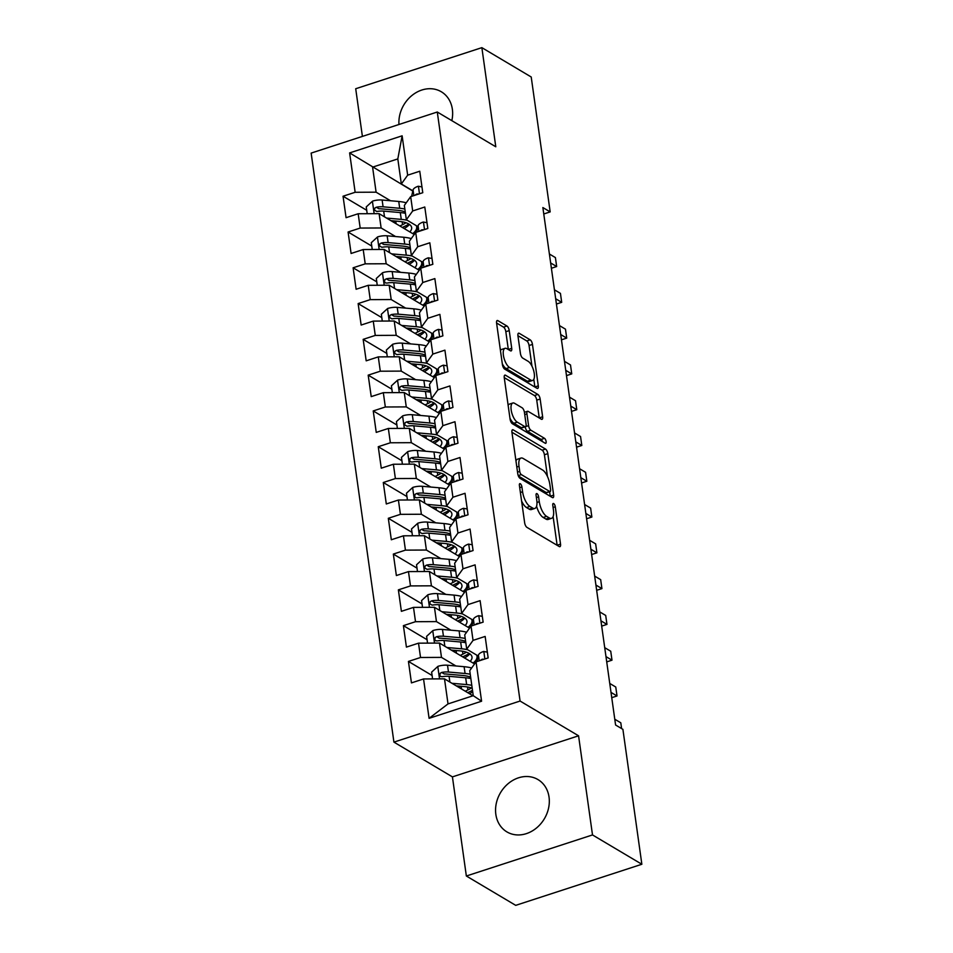 <?xml version="1.0" encoding="UTF-8"?>
<svg xmlns="http://www.w3.org/2000/svg" width="953" height="953" viewBox="0 0 953 953"><rect width="100%" height="100%" fill="white"/><g stroke="black" fill="none" stroke-linecap="round" stroke-linejoin="round"><path stroke-width="1.43" d="M520.314 483.743A2.68 1.06 72 0 0 519.826 483.647A2.68 1.06 72 0 0 519.397 485.446L524.65 522.768A3.824 1.513 72 0 0 526.938 527.354L559.232 546.545A3.824 1.513 72 0 0 559.923 546.677A3.824 1.513 72 0 0 560.531 544.103L555.289 506.782A2.68 1.06 72 0 0 553.693 503.577A2.68 1.06 72 0 0 553.205 503.482A2.68 1.06 72 0 0 552.776 505.281L553.455 510.117A12.258 4.825 72 0 1 551.513 518.349A12.258 4.825 72 0 1 549.297 517.944L546.605 516.347A12.258 4.825 72 0 1 539.279 501.695L538.6 496.858A2.68 1.06 72 0 0 537.004 493.654A2.68 1.06 72 0 0 536.515 493.571A2.68 1.06 72 0 0 536.086 495.369L536.765 500.194A12.258 4.825 72 0 1 534.824 508.437A12.258 4.825 72 0 1 532.608 508.02L529.916 506.424A12.258 4.825 72 0 1 522.589 491.772L521.91 486.947A2.68 1.06 72 0 0 520.314 483.743M451.829 120.65A30.425 25.517 -59.3 0 0 452.365 109.273A30.425 25.517 -59.3 0 0 441.322 91.774A30.425 25.517 -59.3 0 0 412.578 94.978A30.425 25.517 -59.3 0 0 398.962 124.486M495.846 814.386A30.425 25.517 -59.3 0 0 506.889 831.886A30.425 25.517 -59.3 0 0 536.491 827.99A30.425 25.517 -59.3 0 0 549.035 797.065A30.425 25.517 -59.3 0 0 537.98 779.578A30.425 25.517 -59.3 0 0 508.378 783.461A30.425 25.517 -59.3 0 0 495.846 814.386M509.236 330.596A3.824 1.513 72 0 0 506.948 326.021L497.883 320.637A3.824 1.513 72 0 0 497.192 320.506A3.824 1.513 72 0 0 496.584 323.079L502.41 364.534A3.824 1.513 72 0 0 504.697 369.109L536.992 388.3A3.824 1.513 72 0 0 537.683 388.431A3.824 1.513 72 0 0 538.29 385.858L532.465 344.414A3.824 1.513 72 0 0 530.178 339.828L519.242 333.324A3.824 1.513 72 0 0 518.539 333.193A3.824 1.513 72 0 0 517.932 335.766L520.433 353.515A3.824 1.513 72 0 0 522.721 358.09L528.141 361.318A10.245 4.038 72 0 1 533.883 371.527A10.245 4.038 72 0 1 532.632 380.45A10.245 4.038 72 0 1 530.785 380.104L509.521 367.465A10.245 4.038 72 0 1 503.78 357.256A10.245 4.038 72 0 1 505.03 348.333A10.245 4.038 72 0 1 506.877 348.679L510.427 350.787A3.824 1.513 72 0 0 511.118 350.918A3.824 1.513 72 0 0 511.725 348.333L509.236 330.596L505.829 331.715A3.824 1.513 72 0 0 503.529 327.129L496.573 322.996M542.865 207.551L615.59 725.007L622.905 729.355L641.857 864.264L592.504 834.935L578.566 735.799L520.076 701.039L437.284 112.013L495.786 146.774L481.861 47.65L531.214 76.99L550.179 211.9L542.865 207.551M513.238 429.874A3.824 1.513 72 0 0 512.547 429.743A3.824 1.513 72 0 0 511.94 432.317L517.765 473.772A3.824 1.513 72 0 0 520.052 478.346L552.347 497.549A3.824 1.513 72 0 0 553.038 497.669A3.824 1.513 72 0 0 553.645 495.095L547.82 453.652A3.824 1.513 72 0 0 545.533 449.077L513.238 429.874L512.059 430.256M510.081 419.153L504.256 377.698A3.824 1.513 72 0 1 504.864 375.125A3.824 1.513 72 0 1 505.555 375.256L537.861 394.447A3.824 1.513 72 0 1 540.148 399.033L542.638 416.771A3.824 1.513 72 0 1 542.031 419.344A3.824 1.513 72 0 1 541.34 419.213L528.236 411.434A3.824 1.513 72 0 0 527.545 411.303A3.824 1.513 72 0 0 526.938 413.876L528.593 425.646A3.824 1.513 72 0 0 530.881 430.22L544.52 438.332A2.68 1.06 72 0 1 546.021 441.001A2.68 1.06 72 0 1 545.7 443.336A2.68 1.06 72 0 1 545.211 443.24L512.369 423.728A3.824 1.513 72 0 1 510.081 419.153M520.076 701.039L393.923 742.125L311.143 153.099L437.284 112.013M481.587 701.217L429.088 718.324L423.549 678.953L444.503 678.858L448.017 703.91L473.248 695.69L481.587 701.217L476.059 661.858L488.162 657.915L485.148 636.437L473.045 640.38L471.032 626.073L483.135 622.13L480.109 600.652L468.006 604.595L465.993 590.288L478.096 586.345L475.082 564.867L462.979 568.81L460.966 554.503L473.069 550.56L470.055 529.082L457.952 533.025L455.939 518.718L468.042 514.775L465.028 493.297L452.925 497.24L450.912 482.933L463.015 478.99L460.001 457.511L447.898 461.455L445.885 447.148L457.988 443.205L454.962 421.726L442.859 425.669L440.858 411.362L452.961 407.419L449.935 385.941L437.832 389.884L435.819 375.577L447.922 371.634L444.908 350.156L432.805 354.099L430.792 339.792L442.895 335.849L439.881 314.371L427.778 318.314L425.765 304.007L437.868 300.064L434.854 278.586L422.751 282.529L420.738 268.222L432.841 264.279L429.815 242.801L417.712 246.744L415.711 232.437L427.814 228.494L424.788 207.015L412.685 210.958L410.672 196.64L422.775 192.709L419.761 171.23L407.658 175.173L401.332 183.965L397.818 158.913L372.587 167.132L376.101 192.184L390.539 200.761M432.102 675.498L408.432 661.43L411.446 682.896L423.549 678.953M408.432 661.43L420.535 657.487L418.522 643.168L439.476 643.072L474.558 663.931M427.063 639.713L403.405 625.644L406.419 647.111L418.522 643.168M403.405 625.644L415.508 621.701L413.495 607.383L434.449 607.287L469.531 628.146M422.036 603.928L398.366 589.859L401.392 611.326L413.495 607.383M398.366 589.859L410.481 585.916L408.468 571.597L429.41 571.502L464.504 592.361M417.009 568.143L393.339 554.074L396.365 575.541L408.468 571.597M393.339 554.074L405.442 550.131L403.429 535.812L424.383 535.717L459.477 556.576M411.982 532.358L388.312 518.289L391.326 539.755L403.429 535.812M388.312 518.289L400.415 514.346L398.402 500.027L419.356 499.932L454.45 520.791M406.955 496.561L383.285 482.504L386.299 503.97L398.402 500.027M383.285 482.504L395.388 478.561L393.375 464.242L414.329 464.147L449.423 485.006M401.928 460.775L378.258 446.719L381.271 468.185L393.375 464.242M378.258 446.719L390.361 442.776L388.347 428.457L409.302 428.362L444.384 449.22M396.889 424.99L373.231 410.934L376.244 432.4L388.347 428.457M373.231 410.934L385.334 406.991L383.32 392.672L404.263 392.576L439.357 413.435M391.862 389.205L368.192 375.148L371.217 396.615L383.32 392.672M368.192 375.148L380.295 371.205L378.293 356.887L399.236 356.791L434.33 377.65M386.835 353.42L363.164 339.363L366.178 360.83L378.293 356.887M363.164 339.363L375.268 335.42L373.254 321.101L394.208 321.006L429.303 341.865M381.808 317.635L358.137 303.578L361.151 325.044L373.254 321.101M358.137 303.578L370.24 299.635L368.227 285.316L389.181 285.221L424.276 306.08M376.78 281.85L353.11 267.793L356.124 289.259L368.227 285.316M353.11 267.793L365.213 263.85L363.2 249.531L384.154 249.436L419.237 270.295M371.741 246.065L348.083 232.008L351.097 253.474L363.2 249.531M348.083 232.008L360.186 228.065L358.173 213.746L379.115 213.651L414.21 234.509M366.714 210.279L343.044 196.223L346.07 217.689L358.173 213.746M343.044 196.223L355.147 192.28L349.62 152.909L402.13 135.814L407.658 175.173M417.89 226.6L406.359 219.75L404.346 205.431L410.672 196.64M412.685 210.958L406.359 219.75M412.804 191.041L349.62 152.909M355.147 192.28L376.101 192.184M422.918 262.385L411.386 255.535L409.385 241.216L415.711 232.437M417.712 246.744L411.386 255.535M379.115 213.651L381.129 227.97L395.566 236.547M360.186 228.065L381.129 227.97M427.945 298.17L416.425 291.32L414.412 277.001L420.738 268.222M422.751 282.529L416.425 291.32M384.154 249.436L386.168 263.755L400.594 272.332M365.213 263.85L386.168 263.755M432.972 333.955L421.452 327.105L419.439 312.787L425.765 304.007M427.778 318.314L421.452 327.105M389.181 285.221L391.195 299.54L405.633 308.117M370.24 299.635L391.195 299.54M437.999 369.74L426.479 362.89L424.466 348.572L430.792 339.792M432.805 354.099L426.479 362.89M394.208 321.006L396.222 335.325L410.66 343.902M375.268 335.42L396.222 335.325M443.038 405.525L431.506 398.676L429.493 384.357L435.819 375.577M437.832 389.884L431.506 398.676M399.236 356.791L401.249 371.11L415.687 379.687M380.295 371.205L401.249 371.11M448.065 441.31L436.534 434.461L434.532 420.142L440.858 411.362M442.859 425.669L436.534 434.461M404.263 392.576L406.276 406.895L420.714 415.472M385.334 406.991L406.276 406.895M453.092 477.096L441.573 470.246L439.559 455.927L445.885 447.148M447.898 461.455L441.573 470.246M409.302 428.362L411.303 442.68L425.741 451.257M390.361 442.776L411.303 442.68M458.119 512.881L446.6 506.031L444.586 491.712L450.912 482.933M452.925 497.24L446.6 506.031M414.329 464.147L416.342 478.466L430.78 487.043M395.388 478.561L416.342 478.466M463.146 548.666L451.627 541.816L449.613 527.497L455.939 518.718M457.952 533.025L451.627 541.816M419.356 499.932L421.369 514.251L435.807 522.828M400.415 514.346L421.369 514.251M468.185 584.451L456.654 577.601L454.641 563.283L460.966 554.503M462.979 568.81L456.654 577.601M424.383 535.717L426.396 550.036L440.834 558.613M405.442 550.131L426.396 550.036M473.212 620.236L461.681 613.387L459.668 599.068L465.993 590.288M468.006 604.595L461.681 613.387M429.41 571.502L431.423 585.821L445.861 594.398M410.481 585.916L431.423 585.821M478.239 656.021L466.72 649.172L464.707 634.853L471.032 626.073M473.045 640.38L466.72 649.172M434.449 607.287L436.45 621.606L450.888 630.183M415.508 621.701L436.45 621.606M473.248 695.69L469.734 670.638L476.059 661.858M439.476 643.072L441.489 657.391L455.927 665.968M420.535 657.487L441.489 657.391M543.77 213.984L550.179 211.9M481.861 47.65L355.707 88.736L362.402 136.398M578.566 735.799L452.425 776.886L466.351 876.01L592.504 834.935M466.351 876.01L515.716 905.35L641.857 864.264M452.425 776.886L393.923 742.125M412.852 190.814L401.332 183.965M444.503 678.858L472.974 695.785M429.088 718.324L448.017 703.91M397.818 158.913L402.13 135.814M521.589 501.004A12.258 4.825 72 0 0 526.509 507.532L529.916 506.424M534.824 508.437L531.417 509.545A12.258 4.825 72 0 1 529.201 509.14L526.509 507.532M536.575 506.222A12.258 4.825 72 0 0 543.198 517.455L546.605 516.347M551.513 518.349L548.094 519.468A12.258 4.825 72 0 1 545.89 519.051L543.198 517.455M557.136 545.295A3.824 1.513 72 0 0 557.124 545.211L553.109 516.597M547.475 476.524L544.413 454.76A3.824 1.513 72 0 0 542.126 450.185L511.928 432.233M550.25 496.299A3.824 1.513 72 0 0 550.238 496.215L549.607 491.724M519.73 471.401A2.68 1.06 72 0 0 521.327 474.606L549.678 491.45A2.68 1.06 72 0 0 550.167 491.545A2.68 1.06 72 0 0 550.596 489.747L549.881 484.648A12.258 4.825 72 0 0 542.555 469.996L523.173 458.476A12.258 4.825 72 0 0 520.957 458.071A12.258 4.825 72 0 0 519.016 466.303L519.73 471.401L517.527 472.116M550.167 491.545L546.76 492.653A2.68 1.06 72 0 1 546.272 492.57L518.372 475.976M520.957 458.071L517.55 459.179A12.258 4.825 72 0 0 515.954 460.93M504.244 377.614L534.454 395.566L537.861 394.447M539.243 417.974A3.824 1.513 72 0 0 539.231 417.879L536.742 400.141A3.824 1.513 72 0 0 534.454 395.566M525.186 426.813A3.824 1.513 72 0 0 527.474 431.328L541.113 439.44L544.52 438.332M542.471 441.62A2.68 1.06 72 0 0 541.113 439.44M514.644 403.357A10.245 4.038 72 0 0 512.797 403.012A10.245 4.038 72 0 0 511.547 411.922A10.245 4.038 72 0 0 517.288 422.143L524.781 426.599A3.824 1.513 72 0 0 525.472 426.73A3.824 1.513 72 0 0 526.08 424.145L524.424 412.387A3.824 1.513 72 0 0 522.137 407.801L514.644 403.357M512.797 403.012L509.39 404.12A10.245 4.038 72 0 0 508.152 405.37M509.95 418.176A10.245 4.038 72 0 0 513.881 423.251L517.288 422.143M525.472 426.73L522.065 427.837A3.824 1.513 72 0 1 521.374 427.706L513.881 423.251M508.33 349.537A3.824 1.513 72 0 0 508.318 349.453L505.829 331.715M505.03 348.333L501.623 349.441A10.245 4.038 72 0 0 500.444 350.561M502.291 363.736A10.245 4.038 72 0 0 506.114 368.585L509.521 367.465M532.632 380.45L529.225 381.557A10.245 4.038 72 0 1 527.378 381.224L506.114 368.585M531.965 366.155L529.058 345.522A3.824 1.513 72 0 0 526.771 340.936L517.92 335.682M534.895 387.061A3.824 1.513 72 0 0 534.883 386.966L533.811 379.33M456.284 685.862L464.23 686.565A24.778 9.339 -8 0 1 472.211 688.257M451.96 683.289L466.636 684.588A29.841 11.245 -8 0 1 471.795 685.326M432.579 678.917L431.626 672.139L437.939 666.338A10.34 3.895 -8 0 1 447.517 665.23L464.123 666.695A29.841 11.245 -8 0 1 471.628 668.017M460.561 686.243A14.235 5.361 172 0 0 458.786 687.351M470.234 674.236A29.841 11.245 172 0 0 465.076 673.497L448.47 672.032A10.34 3.895 172 0 0 441.68 672.437L440.31 673.223L439.774 675.343L440.608 676.487L442.287 676.725A10.34 3.895 -8 0 1 449.077 676.32L465.683 677.786A29.841 11.245 -8 0 1 470.842 678.524M469.495 693.713A24.778 9.339 172 0 0 472.688 691.699M472.497 690.329A29.841 11.245 172 0 1 471.413 690.877L467.744 692.676M465.267 691.199L467.935 689.901L467.53 686.994M441.68 672.437L444.312 673.997A5.265 1.989 -8 0 1 446.064 674.009L462.681 675.474A24.778 9.339 -8 0 1 470.651 677.166M471.342 687.947A24.778 9.339 -8 0 1 467.935 689.901M487.352 652.15L483.636 651.459A10.34 3.895 172 0 0 478.43 655.164L476.988 661.549M621.606 728.58L620.796 722.803L614.78 719.229M483.576 659.25L482.254 659.226A10.34 3.895 172 0 0 480.419 660.441M451.257 650.077L459.203 650.78A24.778 9.339 -8 0 1 471.997 657.01A24.778 9.339 -8 0 1 470.174 661.322M446.933 647.504L461.609 648.802A29.841 11.245 -8 0 1 467.685 649.743M476.667 655.08A29.841 11.245 -8 0 1 477.024 656.307A29.841 11.245 -8 0 1 473.093 663.062M427.552 643.132L426.599 636.354L432.912 630.552A10.34 3.895 -8 0 1 442.49 629.445L459.096 630.91A29.841 11.245 -8 0 1 466.589 632.232M455.534 650.458A14.235 5.361 172 0 0 453.759 651.566M465.207 638.45A29.841 11.245 172 0 0 460.049 637.7L443.443 636.247A10.34 3.895 172 0 0 436.653 636.652L435.283 637.438L434.735 639.558L435.581 640.702L437.26 640.94A10.34 3.895 -8 0 1 444.038 640.535L460.656 642A29.841 11.245 -8 0 1 465.814 642.739M464.468 657.927A24.778 9.339 172 0 0 469.805 653.853M469.293 653.508A29.841 11.245 172 0 1 466.386 655.092L462.705 656.891M460.239 655.414L462.908 654.115L462.503 651.209M436.653 636.652L439.285 638.212A5.265 1.989 -8 0 1 441.036 638.224L457.643 639.689A24.778 9.339 -8 0 1 465.624 641.381M466.315 652.162A24.778 9.339 -8 0 1 462.908 654.115M446.23 614.292L454.176 614.995A24.778 9.339 -8 0 1 466.97 621.225A24.778 9.339 -8 0 1 465.147 625.537M441.894 611.719L456.582 613.017A29.841 11.245 -8 0 1 462.658 613.958M471.628 619.295A29.841 11.245 -8 0 1 471.997 620.522A29.841 11.245 -8 0 1 468.066 627.265M422.524 607.347L421.571 600.569L427.885 594.767A10.34 3.895 -8 0 1 437.451 593.659L454.069 595.125A29.841 11.245 -8 0 1 461.562 596.447M450.507 614.673A14.235 5.361 172 0 0 448.732 615.781M460.18 602.665A29.841 11.245 172 0 0 455.022 601.915L438.416 600.461A10.34 3.895 172 0 0 431.626 600.866L430.244 601.653L429.708 603.773L432.221 605.155A10.34 3.895 -8 0 1 439.011 604.75L455.617 606.215A29.841 11.245 -8 0 1 460.775 606.954M459.441 622.142A24.778 9.339 172 0 0 464.778 618.068M464.254 617.723A29.841 11.245 172 0 1 461.359 619.307L457.678 621.094M455.212 619.629L457.881 618.33L457.464 615.424M431.626 600.866L434.258 602.427A5.265 1.989 -8 0 1 436.009 602.439L452.615 603.904A24.778 9.339 -8 0 1 460.585 605.596M461.288 616.377A24.778 9.339 -8 0 1 457.881 618.33M482.325 616.365L478.597 615.674A10.34 3.895 172 0 0 473.403 619.379L471.961 625.764M611.743 697.679L617.02 695.964L611.004 692.39M617.02 695.964L615.757 687.018L609.741 683.444M478.549 623.465L477.227 623.441A10.34 3.895 172 0 0 475.38 624.656M477.286 580.58L473.57 579.889A10.34 3.895 172 0 0 468.376 583.593L466.934 589.978M606.716 661.894L611.993 660.179L605.977 656.605M611.993 660.179L610.73 651.233L604.714 647.659M473.522 587.679L472.2 587.656A10.34 3.895 172 0 0 470.353 588.871M441.203 578.507L449.149 579.21A24.778 9.339 -8 0 1 461.943 585.44A24.778 9.339 -8 0 1 460.12 589.752M436.867 575.934L451.543 577.232A29.841 11.245 -8 0 1 457.619 578.173M466.601 583.51A29.841 11.245 -8 0 1 466.97 584.737A29.841 11.245 -8 0 1 463.039 591.479M417.485 571.562L416.532 564.772L422.858 558.982A10.34 3.895 -8 0 1 432.424 557.874L449.03 559.34A29.841 11.245 -8 0 1 456.535 560.662M445.48 578.888A14.235 5.361 172 0 0 443.705 579.996M455.153 566.88A29.841 11.245 172 0 0 449.995 566.13L433.377 564.676A10.34 3.895 172 0 0 426.599 565.081L425.217 565.868L424.681 567.988L427.194 569.37A10.34 3.895 -8 0 1 433.984 568.965L450.59 570.43A29.841 11.245 -8 0 1 455.748 571.169M454.402 586.357A24.778 9.339 172 0 0 459.751 582.283M459.227 581.938A29.841 11.245 172 0 1 456.332 583.522L452.651 585.309M450.185 583.844L452.854 582.545L452.437 579.638M426.599 565.081L429.219 566.642A5.265 1.989 -8 0 1 430.982 566.654L447.588 568.119A24.778 9.339 -8 0 1 455.558 569.811M456.261 580.591A24.778 9.339 -8 0 1 452.854 582.545M436.176 542.722L444.122 543.424A24.778 9.339 -8 0 1 456.916 549.655A24.778 9.339 -8 0 1 455.093 553.967M431.84 540.148L446.516 541.447A29.841 11.245 -8 0 1 452.592 542.388M461.574 547.725A29.841 11.245 -8 0 1 461.931 548.952A29.841 11.245 -8 0 1 458 555.694M412.458 535.777L411.505 528.986L417.831 523.197A10.34 3.895 -8 0 1 427.397 522.089L444.003 523.554A29.841 11.245 -8 0 1 451.508 524.877M440.453 543.103A14.235 5.361 172 0 0 438.666 544.211M450.114 531.095A29.841 11.245 172 0 0 444.956 530.344L428.35 528.891A10.34 3.895 172 0 0 421.56 529.296L420.19 530.082L419.654 532.203L422.167 533.585A10.34 3.895 -8 0 1 428.957 533.18L445.563 534.645A29.841 11.245 -8 0 1 450.721 535.383M449.375 550.572A24.778 9.339 172 0 0 454.712 546.498M454.2 546.152A29.841 11.245 172 0 1 451.293 547.737L447.624 549.524M445.158 548.058L447.815 546.76L447.41 543.853M421.56 529.296L424.192 530.857A5.265 1.989 -8 0 1 425.943 530.869L442.561 532.334A24.778 9.339 -8 0 1 450.531 534.025M451.222 544.794A24.778 9.339 -8 0 1 447.815 546.76M472.259 544.782L468.542 544.103A10.34 3.895 172 0 0 463.349 547.808L461.907 554.193M601.688 626.109L606.966 624.394L600.95 620.82M606.966 624.394L605.703 615.447L599.687 611.874M468.483 551.894L467.161 551.87A10.34 3.895 172 0 0 465.326 553.085M467.232 508.997L463.515 508.318A10.34 3.895 172 0 0 458.31 512.023L456.88 518.408M596.661 590.324L601.927 588.609L595.911 585.035M601.927 588.609L600.676 579.662L594.66 576.088M463.456 516.109L462.134 516.085A10.34 3.895 172 0 0 460.299 517.3M431.149 506.936L439.083 507.639A24.778 9.339 -8 0 1 451.889 513.87A24.778 9.339 -8 0 1 450.054 518.182M426.813 504.363L441.489 505.662A29.841 11.245 -8 0 1 447.565 506.603M456.547 511.94A29.841 11.245 -8 0 1 456.904 513.167A29.841 11.245 -8 0 1 452.973 519.909M407.431 499.991L406.478 493.201L412.792 487.412A10.34 3.895 -8 0 1 422.37 486.304L438.976 487.769A29.841 11.245 -8 0 1 446.481 489.092M435.414 507.318A14.235 5.361 172 0 0 433.639 508.425M445.087 495.31A29.841 11.245 172 0 0 439.929 494.559L423.323 493.106A10.34 3.895 172 0 0 416.532 493.511L415.163 494.297L414.626 496.418L415.46 497.561L417.14 497.8A10.34 3.895 -8 0 1 423.93 497.395L440.536 498.86A29.841 11.245 -8 0 1 445.694 499.598M444.348 514.787A24.778 9.339 172 0 0 449.685 510.713M449.173 510.367A29.841 11.245 172 0 1 446.266 511.952L442.597 513.738M440.119 512.273L442.788 510.975L442.383 508.068M416.532 493.511L419.165 495.072A5.265 1.989 -8 0 1 420.916 495.084L437.534 496.549A24.778 9.339 -8 0 1 445.504 498.24M446.195 509.009A24.778 9.339 -8 0 1 442.788 510.975M462.205 473.212L458.488 472.533A10.34 3.895 172 0 0 453.283 476.238L451.841 482.623M591.634 554.539L596.9 552.823L590.884 549.25M596.9 552.823L595.649 543.877L589.633 540.303M458.429 480.324L457.106 480.288A10.34 3.895 172 0 0 455.272 481.515M426.11 471.151L434.056 471.854A24.778 9.339 -8 0 1 446.862 478.084A24.778 9.339 -8 0 1 445.027 482.397M421.786 468.578L436.462 469.877A29.841 11.245 -8 0 1 442.537 470.818M451.519 476.155A29.841 11.245 -8 0 1 451.877 477.382A29.841 11.245 -8 0 1 447.946 484.124M402.404 464.206L401.451 457.416L407.765 451.627A10.34 3.895 -8 0 1 417.343 450.519L433.949 451.984A29.841 11.245 -8 0 1 441.442 453.306M430.387 471.532A14.235 5.361 172 0 0 428.612 472.64M440.06 459.525A29.841 11.245 172 0 0 434.902 458.774L418.296 457.321A10.34 3.895 172 0 0 411.505 457.726L410.135 458.512L409.587 460.633L410.433 461.776L412.113 462.014A10.34 3.895 -8 0 1 418.891 461.609L435.509 463.075A29.841 11.245 -8 0 1 440.667 463.813M439.321 479.002A24.778 9.339 172 0 0 444.658 474.928M444.146 474.582A29.841 11.245 172 0 1 441.239 476.166L437.558 477.953M435.092 476.488L437.761 475.19L437.356 472.283M411.505 457.726L414.138 459.286A5.265 1.989 -8 0 1 415.889 459.298L432.495 460.764A24.778 9.339 -8 0 1 440.477 462.455M441.168 473.224A24.778 9.339 -8 0 1 437.761 475.19M457.178 437.427L453.449 436.748A10.34 3.895 172 0 0 448.255 440.441L446.814 446.838M586.595 518.754L591.873 517.038L585.857 513.453M591.873 517.038L590.622 508.092L584.594 504.506M453.402 444.539L452.079 444.503A10.34 3.895 172 0 0 450.245 445.718M421.083 435.366L429.029 436.069A24.778 9.339 -8 0 1 441.823 442.299A24.778 9.339 -8 0 1 440 446.612M416.747 432.793L431.435 434.091A29.841 11.245 -8 0 1 437.51 435.033M446.492 440.369A29.841 11.245 -8 0 1 446.85 441.596A29.841 11.245 -8 0 1 442.919 448.339M397.377 428.421L396.424 421.631L402.738 415.842A10.34 3.895 -8 0 1 412.304 414.734L428.921 416.199A29.841 11.245 -8 0 1 436.414 417.521M425.36 435.747A14.235 5.361 172 0 0 423.585 436.855M435.033 423.74A29.841 11.245 172 0 0 429.874 422.989L413.268 421.536A10.34 3.895 172 0 0 406.478 421.941L405.108 422.727L404.56 424.847L407.074 426.229A10.34 3.895 -8 0 1 413.864 425.824L430.482 427.289A29.841 11.245 -8 0 1 435.64 428.028M434.294 443.216A24.778 9.339 172 0 0 439.631 439.142M439.107 438.797A29.841 11.245 172 0 1 436.212 440.381L432.531 442.168M430.065 440.703L432.733 439.404L432.317 436.498M406.478 421.941L409.111 423.501A5.265 1.989 -8 0 1 410.862 423.513L427.468 424.978A24.778 9.339 -8 0 1 435.438 426.67M436.14 437.439A24.778 9.339 -8 0 1 432.733 439.404M452.139 401.642L448.422 400.963A10.34 3.895 172 0 0 443.228 404.656L441.787 411.053M581.568 482.968L586.845 481.253L580.83 477.667M586.845 481.253L585.583 472.307L579.567 468.721M448.375 408.754L447.052 408.718A10.34 3.895 172 0 0 445.206 409.933M416.056 399.581L424.002 400.284A24.778 9.339 -8 0 1 436.796 406.514A24.778 9.339 -8 0 1 434.973 410.826M411.72 397.008L426.408 398.306A29.841 11.245 -8 0 1 432.471 399.247M441.453 404.584A29.841 11.245 -8 0 1 441.823 405.811A29.841 11.245 -8 0 1 437.892 412.554M392.35 392.636L391.397 385.846L397.711 380.056A10.34 3.895 -8 0 1 407.276 378.949L423.882 380.414A29.841 11.245 -8 0 1 431.387 381.736M420.333 399.962A14.235 5.361 172 0 0 418.558 401.07M430.006 387.954A29.841 11.245 172 0 0 424.847 387.204L408.229 385.751A10.34 3.895 172 0 0 401.451 386.156L400.069 386.942L399.533 389.062L402.047 390.444A10.34 3.895 -8 0 1 408.837 390.039L425.443 391.504A29.841 11.245 -8 0 1 430.601 392.243M429.255 407.431A24.778 9.339 172 0 0 434.604 403.357M434.08 403.012A29.841 11.245 172 0 1 431.185 404.596L427.504 406.383M425.038 404.918L427.706 403.619L427.289 400.713M401.451 386.156L404.072 387.716A5.265 1.989 -8 0 1 405.835 387.728L422.441 389.193A24.778 9.339 -8 0 1 430.411 390.885M431.113 401.654A24.778 9.339 -8 0 1 427.706 403.619M447.112 365.857L443.395 365.178A10.34 3.895 172 0 0 438.201 368.871L436.76 375.268M576.541 447.183L581.818 445.468L575.803 441.882M581.818 445.468L580.556 436.522L574.54 432.936M443.348 372.968L442.013 372.933A10.34 3.895 172 0 0 440.179 374.148M411.029 363.796L418.975 364.499A24.778 9.339 -8 0 1 431.769 370.729A24.778 9.339 -8 0 1 429.946 375.041M406.693 361.223L421.369 362.521A29.841 11.245 -8 0 1 427.444 363.462M436.426 368.799A29.841 11.245 -8 0 1 436.796 370.026A29.841 11.245 -8 0 1 432.853 376.769M387.311 356.851L386.358 350.061L392.684 344.271A10.34 3.895 -8 0 1 402.249 343.163L418.855 344.629A29.841 11.245 -8 0 1 426.36 345.951M415.305 364.177A14.235 5.361 172 0 0 413.519 365.285M424.978 352.169A29.841 11.245 172 0 0 419.808 351.419L403.202 349.965A10.34 3.895 172 0 0 396.412 350.37L395.042 351.157L394.506 353.277L397.02 354.659A10.34 3.895 -8 0 1 403.81 354.254L420.416 355.719A29.841 11.245 -8 0 1 425.574 356.458M424.228 371.646A24.778 9.339 172 0 0 429.565 367.572M429.053 367.227A29.841 11.245 172 0 1 426.146 368.811L422.477 370.598M420.011 369.133L422.667 367.834L422.262 364.928M396.412 350.37L399.045 351.931A5.265 1.989 -8 0 1 400.808 351.943L417.414 353.408A24.778 9.339 -8 0 1 425.383 355.1M426.074 365.869A24.778 9.339 -8 0 1 422.667 367.834M442.085 330.072L438.368 329.381A10.34 3.895 172 0 0 433.174 333.085L431.733 339.482M571.514 411.398L576.791 409.683L570.764 406.097M576.791 409.683L575.529 400.736L569.513 397.151M438.309 337.183L436.986 337.148A10.34 3.895 172 0 0 435.152 338.363M406.002 328.011L413.947 328.714A24.778 9.339 -8 0 1 426.741 334.944A24.778 9.339 -8 0 1 424.919 339.256M401.666 325.438L416.342 326.736A29.841 11.245 -8 0 1 422.417 327.677M431.399 333.014A29.841 11.245 -8 0 1 431.757 334.241A29.841 11.245 -8 0 1 427.826 340.983M382.284 321.066L381.331 314.276L387.645 308.486A10.34 3.895 -8 0 1 397.222 307.378L413.828 308.843A29.841 11.245 -8 0 1 421.333 310.166M410.266 328.392A14.235 5.361 172 0 0 408.492 329.5M419.939 316.384A29.841 11.245 172 0 0 414.781 315.634L398.175 314.168A10.34 3.895 172 0 0 391.385 314.585L390.015 315.372L389.479 317.492L391.993 318.874A10.34 3.895 -8 0 1 398.783 318.469L415.389 319.934A29.841 11.245 -8 0 1 420.547 320.673M419.201 335.861A24.778 9.339 172 0 0 424.538 331.787M424.025 331.441A29.841 11.245 172 0 1 421.119 333.026L417.45 334.813M414.984 333.347L417.64 332.049L417.235 329.142M391.385 314.585L394.018 316.146A5.265 1.989 -8 0 1 395.769 316.158L412.387 317.623A24.778 9.339 -8 0 1 420.356 319.315M421.047 330.083A24.778 9.339 -8 0 1 417.64 332.049M437.058 294.286L433.341 293.595A10.34 3.895 172 0 0 428.135 297.3L426.694 303.697M566.487 375.613L571.752 373.898L565.737 370.312M571.752 373.898L570.502 364.951L564.486 361.366M433.281 301.398L431.959 301.362A10.34 3.895 172 0 0 430.125 302.577M400.963 292.226L408.908 292.928A24.778 9.339 -8 0 1 421.714 299.159A24.778 9.339 -8 0 1 419.88 303.471M396.639 289.652L411.315 290.951A29.841 11.245 -8 0 1 417.39 291.892M426.372 297.229A29.841 11.245 -8 0 1 426.73 298.456A29.841 11.245 -8 0 1 422.798 305.198M377.257 285.281L376.304 278.49L382.618 272.701A10.34 3.895 -8 0 1 392.195 271.593L408.801 273.046A29.841 11.245 -8 0 1 416.306 274.381M405.239 292.607A14.235 5.361 172 0 0 403.464 293.715M414.912 280.599A29.841 11.245 172 0 0 409.754 279.848L393.148 278.383A10.34 3.895 172 0 0 386.358 278.8L384.988 279.586L384.44 281.707L385.286 282.85L386.966 283.089A10.34 3.895 -8 0 1 393.756 282.684L410.362 284.149A29.841 11.245 -8 0 1 415.52 284.887M414.174 300.076A24.778 9.339 172 0 0 419.511 296.002M418.998 295.656A29.841 11.245 172 0 1 416.092 297.241L412.411 299.028M409.945 297.562L412.613 296.264L412.208 293.357M386.358 278.8L388.991 280.361A5.265 1.989 -8 0 1 390.742 280.373L407.348 281.838A24.778 9.339 -8 0 1 415.329 283.529M416.02 294.298A24.778 9.339 -8 0 1 412.613 296.264M432.031 258.501L428.302 257.81A10.34 3.895 172 0 0 423.108 261.515L421.667 267.912M561.46 339.828L566.725 338.112L560.709 334.527M566.725 338.112L565.474 329.166L559.459 325.581M428.254 265.613L426.932 265.577A10.34 3.895 172 0 0 425.098 266.792M395.936 256.44L403.881 257.143A24.778 9.339 -8 0 1 416.675 263.373A24.778 9.339 -8 0 1 414.853 267.686M391.612 253.867L406.288 255.154A29.841 11.245 -8 0 1 412.363 256.107M421.345 261.444A29.841 11.245 -8 0 1 421.702 262.671A29.841 11.245 -8 0 1 417.771 269.413M372.23 249.495L371.277 242.705L377.591 236.904A10.34 3.895 -8 0 1 387.156 235.808L403.774 237.261A29.841 11.245 -8 0 1 411.267 238.595M400.212 256.822A14.235 5.361 172 0 0 398.437 257.929M409.885 244.814A29.841 11.245 172 0 0 404.727 244.063L388.121 242.598A10.34 3.895 172 0 0 381.331 243.015L379.961 243.801L379.413 245.922L381.927 247.303A10.34 3.895 -8 0 1 388.717 246.898L405.335 248.364A29.841 11.245 -8 0 1 410.493 249.102M409.147 264.291A24.778 9.339 172 0 0 414.484 260.217M413.959 259.871A29.841 11.245 172 0 1 411.065 261.456L407.384 263.242M404.918 261.777L407.586 260.479L407.181 257.572M381.331 243.015L383.964 244.576A5.265 1.989 -8 0 1 385.715 244.587L402.321 246.053A24.778 9.339 -8 0 1 410.302 247.744M410.993 258.513A24.778 9.339 -8 0 1 407.586 260.479M427.004 222.716L423.275 222.025A10.34 3.895 172 0 0 418.081 225.73L416.64 232.127M556.421 304.043L561.698 302.327L555.682 298.742M561.698 302.327L560.435 293.369L554.42 289.795M423.227 229.828L421.905 229.792A10.34 3.895 172 0 0 420.059 231.007M390.909 220.655L398.854 221.358A24.778 9.339 -8 0 1 411.648 227.588A24.778 9.339 -8 0 1 409.826 231.901M386.573 218.082L401.261 219.369A29.841 11.245 -8 0 1 407.336 220.322M416.306 225.658A29.841 11.245 -8 0 1 416.675 226.885A29.841 11.245 -8 0 1 412.744 233.628M367.203 213.71L366.25 206.92L372.563 201.119A10.34 3.895 -8 0 1 382.129 200.023L398.747 201.476A29.841 11.245 -8 0 1 406.24 202.81M395.185 221.036A14.235 5.361 172 0 0 393.41 222.144M404.858 209.029A29.841 11.245 172 0 0 399.7 208.278L383.082 206.813A10.34 3.895 172 0 0 376.304 207.23L374.922 208.016L374.386 210.136L376.9 211.518A10.34 3.895 -8 0 1 383.69 211.113L400.296 212.579A29.841 11.245 -8 0 1 405.454 213.317M404.12 228.506A24.778 9.339 172 0 0 409.456 224.431M408.932 224.086A29.841 11.245 172 0 1 406.038 225.67L402.357 227.457M399.891 225.992L402.559 224.694L402.142 221.787M376.304 207.23L378.925 208.79A5.265 1.989 -8 0 1 380.688 208.802L397.294 210.268A24.778 9.339 -8 0 1 405.263 211.959M405.966 222.728A24.778 9.339 -8 0 1 402.559 224.694M421.965 186.931L418.248 186.24A10.34 3.895 172 0 0 413.054 189.945L411.613 196.342M551.394 268.258L556.671 266.53L550.655 262.957M556.671 266.53L555.408 257.584L549.393 254.01M418.2 194.043L416.878 194.007A10.34 3.895 172 0 0 415.031 195.222M520.386 492.487L522.589 491.772M529.201 509.14L532.608 508.02M536.396 497.573L538.6 496.858M536.968 502.445L539.279 501.695M545.89 519.051L549.297 517.944M553.085 507.496L555.289 506.782M557.124 545.211L560.531 544.103M519.707 487.662L521.91 486.947M542.126 450.185L545.533 449.077M544.413 454.76L547.82 453.652M550.238 496.215L553.645 495.095M518.229 475.618L521.327 474.606M546.272 492.57L549.678 491.45M516.812 467.018L519.016 466.303M504.387 375.637L505.555 375.256M536.742 400.141L540.148 399.033M539.231 417.879L542.638 416.771M524.734 414.591L526.938 413.876M525.711 426.587L528.593 425.646M527.474 431.328L530.881 430.22M521.374 427.706L524.781 426.599M508.318 349.453L511.725 348.333M527.378 381.224L530.785 380.104M518.063 333.705L519.242 333.324M526.771 340.936L530.178 339.828M529.058 345.522L532.465 344.414M534.883 386.966L538.29 385.858M496.704 321.018L497.883 320.637M503.529 327.129L506.948 326.021M437.784 666.481L439.524 678.881M465.683 677.786L466.636 684.588M461.502 688.959L461.121 686.291M464.123 666.695L465.076 673.497M449.077 676.32L449.876 682.05M447.517 665.23L448.47 672.032M484.863 658.988L483.814 651.483M479.228 660.822L478.43 655.164M482.921 659.619L482.254 659.226M432.757 630.695L434.497 643.096M460.656 642L461.609 648.802M456.475 653.174L456.094 650.506M459.096 630.91L460.049 637.7M444.038 640.535L444.848 646.265M442.49 629.445L443.443 636.247M427.73 594.91L429.469 607.311M455.617 606.215L456.582 613.017M451.436 617.389L451.067 614.721M454.069 595.125L455.022 601.915M439.011 604.75L439.821 610.48M437.451 593.659L438.416 600.461M479.835 623.202L478.787 615.698M474.201 625.037L473.403 619.379M477.894 623.834L477.227 623.441M474.808 587.417L473.748 579.912M469.174 589.252L468.376 583.593M472.867 588.049L472.2 587.656M422.691 559.125L424.442 571.526M450.59 570.43L451.543 577.232M446.409 581.604L446.04 578.936M449.03 559.34L449.995 566.13M433.984 568.965L434.794 574.695M432.424 557.874L433.377 564.676M417.664 523.34L419.415 535.741M445.563 534.645L446.516 541.447M441.382 545.819L441.001 543.15M444.003 523.554L444.956 530.344M428.957 533.18L429.755 538.91M427.397 522.089L428.35 528.891M469.781 551.632L468.721 544.127M464.135 553.467L463.349 547.808M467.84 552.264L467.161 551.87M464.754 515.847L463.694 508.342M459.108 517.682L458.31 512.023M462.813 516.478L462.134 516.085M412.637 487.555L414.376 499.956M440.536 498.86L441.489 505.662M436.355 510.034L435.974 507.365M438.976 487.769L439.929 494.559M423.93 497.395L424.728 503.124M422.37 486.304L423.323 493.106M459.715 480.062L458.667 472.557M454.081 481.896L453.283 476.238M457.774 480.693L457.106 480.288M407.61 451.77L409.349 464.171M435.509 463.075L436.462 469.877M431.328 474.249L430.947 471.58M433.949 451.984L434.902 458.774M418.891 461.609L419.701 467.339M417.343 450.519L418.296 457.321M454.688 444.277L453.64 436.772M449.054 446.111L448.255 440.441M452.746 444.908L452.079 444.503M402.583 415.984L404.322 428.385M430.482 427.289L431.435 434.091M426.289 438.463L425.92 435.795M428.921 416.199L429.874 422.989M413.864 425.824L414.674 431.554M412.304 414.734L413.268 421.536M449.661 408.492L448.601 400.987M444.027 410.326L443.228 404.656M447.719 409.123L447.052 408.718M397.544 380.199L399.295 392.6M425.443 391.504L426.408 398.306M421.262 402.678L420.892 400.01M423.882 380.414L424.847 387.204M408.837 390.039L409.647 395.769M407.276 378.949L408.229 385.751M444.634 372.706L443.574 365.202M438.999 374.541L438.201 368.871M442.692 373.338L442.013 372.933M392.517 344.414L394.268 356.815M420.416 355.719L421.369 362.521M416.235 366.893L415.865 364.225M418.855 344.629L419.808 351.419M403.81 354.254L404.62 359.984M402.249 343.163L403.202 349.965M439.607 336.921L438.547 329.416M433.96 338.756L433.174 333.085M437.665 337.553L436.986 337.148M387.49 308.629L389.229 321.03M415.389 319.934L416.342 326.736M411.208 331.108L410.826 328.44M413.828 308.843L414.781 315.634M398.783 318.469L399.581 324.199M397.222 307.378L398.175 314.168M434.568 301.136L433.52 293.631M428.933 302.971L428.135 297.3M432.626 301.767L431.959 301.362M382.463 272.844L384.202 285.245M410.362 284.149L411.315 290.951M406.181 295.323L405.799 292.654M408.801 273.046L409.754 279.848M393.756 282.684L394.554 288.414M392.195 271.593L393.148 278.383M429.541 265.351L428.493 257.846M423.906 267.185L423.108 261.515M427.599 265.982L426.932 265.577M377.436 237.059L379.175 249.46M405.335 248.364L406.288 255.154M401.142 259.538L400.772 256.869M403.774 237.261L404.727 244.063M388.717 246.898L389.527 252.628M387.156 235.808L388.121 242.598M424.514 229.566L423.466 222.061M418.879 231.4L418.081 225.73M422.572 230.197L421.905 229.792M372.409 201.274L374.148 213.675M400.296 212.579L401.261 219.369M396.114 223.752L395.745 221.084M398.747 201.476L399.7 208.278M383.69 211.113L384.5 216.843M382.129 200.023L383.082 206.813M419.487 193.781L418.427 186.276M413.852 195.615L413.054 189.945M417.545 194.412L416.878 194.007M524.412 412.315L527.545 411.303M477.024 656.307L476.869 655.211M471.997 620.522L471.842 619.426M466.97 584.737L466.815 583.641M461.931 548.952L461.788 547.856M456.904 513.167L456.749 512.071M451.877 477.382L451.722 476.286M446.85 441.596L446.695 440.5M441.823 405.811L441.668 404.715M436.796 370.026L436.641 368.93M431.757 334.241L431.602 333.145M426.73 298.456L426.575 297.36M421.702 262.671L421.548 261.563M416.675 226.885L416.521 225.778"/></g></svg>
